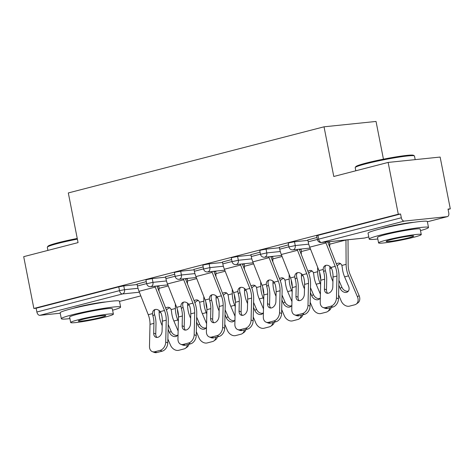 <?xml version="1.0" encoding="UTF-8"?>
<svg xmlns="http://www.w3.org/2000/svg" width="474" height="474" viewBox="0 0 474 474"><rect width="100%" height="100%" fill="white"/><g stroke="black" fill="none" stroke-linecap="round" stroke-linejoin="round"><path stroke-width="0.71" d="M105.797 301.956A18.853 1.386 168.9 0 0 77.748 307.022A18.853 1.386 168.9 0 0 73.103 308.367M413.684 222.336A18.853 1.386 168.9 0 0 385.64 227.402A18.853 1.386 168.9 0 0 380.989 228.752M383.442 159.175L376.036 121.445L324.032 126.813L68.309 192.942L78.056 242.605L23.7 256.665L33.861 308.461L398.296 214.218L388.135 162.422L440.139 157.06L450.3 208.856L448.025 209.087L448.765 212.873A3.626 2.269 75.5 0 1 447.403 216.618L427.388 221.791M448.09 209.425L450.3 208.856M404.281 221.085L321.656 242.451A3.626 2.269 75.5 0 1 318.682 239.139L317.402 239.601L316.662 235.815L317.941 235.353L318.682 239.139L401.312 217.773A3.626 2.269 75.5 0 0 404.281 221.085L447.189 216.654A3.626 2.269 75.5 0 0 447.403 216.618M317.941 235.353L400.571 213.987L398.296 214.218M401.312 217.773L400.571 213.987M60.245 313.219L39.852 315.323A3.626 2.269 -104.5 0 1 36.877 312.011L36.137 308.224L33.861 308.461M324.032 126.813L333.779 176.482L388.135 162.422M316.988 237.486L307.822 239.957M152.225 278.558L152.972 282.344L146.679 283.748L145.933 279.968L147.218 279.5L152.225 278.558L165.633 277.177M36.137 308.224L118.761 286.859L123.773 285.917L137.182 284.536M174.716 274.274L165.55 276.745M209.135 263.846L209.881 267.626L203.583 269.031L202.842 265.25L204.128 264.788L209.135 263.846L222.543 262.46M231.626 259.562L222.46 262.027M266.044 249.128L266.785 252.909L260.493 254.319L259.752 250.533L261.032 250.071L266.044 249.128L279.453 247.742M288.53 244.845L279.364 247.315M294.496 241.77L295.243 245.556L288.95 246.96L288.204 243.174L289.49 242.712L294.496 241.77L307.904 240.383M260.078 252.204L250.912 254.674M237.593 256.487L238.333 260.267L232.041 261.678L231.294 257.892L232.58 257.429L237.593 256.487L250.995 255.101M203.168 266.915L194.002 269.386M180.683 271.199L181.423 274.985L175.131 276.389L174.391 272.609L175.67 272.141L180.683 271.199L194.085 269.819M146.265 281.633L137.093 284.104M333.038 277.041L332.813 286.841A5.558 3.946 111.4 0 1 328.494 293.193A5.558 3.946 111.4 0 1 326.592 293.104A5.558 3.946 111.4 0 1 324.423 289.016L324.649 279.21A16.193 10.144 75.5 0 0 324.192 274.008A16.193 10.144 75.5 0 0 323.594 271.596L323.221 269.463A5.558 4.254 58.1 0 1 324.933 265.742A5.558 4.254 58.1 0 1 325.857 265.351A5.558 4.254 58.1 0 1 330.941 267.466L331.984 269.428A16.193 10.144 75.5 0 1 332.582 271.839A16.193 10.144 75.5 0 1 333.038 277.041L336.961 276.028A16.193 10.144 75.5 0 0 336.504 270.826A16.193 10.144 75.5 0 0 335.201 266.364L325.976 242.955A19.333 12.111 -104.5 0 1 325.644 242.066M327.682 241.853A16.193 10.144 75.5 0 0 327.694 241.888L336.919 265.292A19.333 12.111 -104.5 0 1 338.472 270.624A19.333 12.111 -104.5 0 1 339.023 276.834L338.507 298.762A7.252 5.149 111.4 0 1 332.878 307.039L330.816 306.234L325.525 307.602A7.252 5.149 -68.6 0 1 323.043 307.49A7.252 5.149 -68.6 0 1 320.217 302.151L320.726 280.229A16.193 10.144 75.5 0 0 320.27 275.021A16.193 10.144 75.5 0 0 318.966 270.559L309.741 247.15A19.333 12.111 -104.5 0 1 308.189 241.823L307.804 239.862M325.881 265.345A5.558 4.254 -121.9 0 0 324.939 268.391L325.33 270.518A19.333 12.111 -104.5 0 1 326.159 273.806A19.333 12.111 -104.5 0 1 326.71 280.016L326.479 289.821A5.558 3.946 -68.6 0 0 327.7 293.299M325.525 307.602L327.587 308.408L332.878 307.039M327.587 308.408A7.252 5.149 111.4 0 1 325.105 308.296L323.043 307.49M330.816 306.234A7.252 5.149 -68.6 0 0 336.451 297.956L336.961 276.028M338.602 294.864L341.215 301.002A7.252 5.492 -125.5 0 0 349.48 306.151L354.771 304.782A7.252 5.492 -125.5 0 0 356.187 304.124A7.252 5.492 -125.5 0 0 357.449 296.807L359.12 295.616L350.191 274.665A16.193 10.144 -104.5 0 1 348.633 269.576A16.193 10.144 -104.5 0 1 348.165 265.025L348.023 240.679A19.333 12.111 75.5 0 0 347.999 239.755M345.961 239.968A16.193 10.144 -104.5 0 1 345.961 239.998L346.109 264.344A19.333 12.111 75.5 0 0 346.66 269.777A19.333 12.111 75.5 0 0 348.526 275.856L357.449 296.807M336.41 263.994A5.558 4.017 108.2 0 1 337.968 263.206A5.558 4.017 108.2 0 1 339.74 263.248A5.558 4.017 108.2 0 1 341.849 265.446L342.275 267.466A19.333 12.111 75.5 0 0 342.738 270.79A19.333 12.111 75.5 0 0 344.604 276.869L348.591 286.237A5.558 4.213 54.5 0 1 347.626 291.842A5.558 4.213 54.5 0 1 346.541 292.345A5.558 4.213 54.5 0 1 340.202 288.405L341.873 287.214L338.94 280.335M329.863 266.4L329.874 268.545A19.333 12.111 75.5 0 0 330.425 273.972A19.333 12.111 75.5 0 0 332.292 280.051L332.932 281.562M329.572 241.657A16.193 10.144 -104.5 0 1 329.726 244.199L329.744 247.084M338.827 285.176L340.202 288.405M341.873 287.214A5.558 4.213 -125.5 0 0 348.206 291.154A5.558 4.213 -125.5 0 0 348.366 291.113M359.12 295.616A7.252 5.492 54.5 0 1 357.858 302.933L356.187 304.124M340.705 263.781A5.558 4.017 -71.8 0 0 340.03 263.888A5.558 4.017 -71.8 0 0 337.198 266.033M355.245 167.488L355.82 166.641A29.483 2.169 -11.1 0 1 366.206 163.044A29.483 2.169 -11.1 0 1 395.826 156.93A29.483 2.169 -11.1 0 1 413.529 155.318L414.377 155.887A30.212 2.222 168.9 0 0 396.24 157.534A30.212 2.222 168.9 0 0 365.892 163.803A30.212 2.222 168.9 0 0 355.245 167.488A30.212 2.222 168.9 0 0 355.198 167.666L355.808 170.782M420.497 230.601A30.212 2.222 168.9 0 0 428.502 227.461A30.212 2.222 168.9 0 0 411.254 228.8A30.212 2.222 168.9 0 0 379.905 235.234A30.212 2.222 168.9 0 0 369.21 239.092A30.212 2.222 168.9 0 0 377.808 238.979M428.502 227.461L427.341 221.548A30.212 2.222 168.9 0 0 410.093 222.887A30.212 2.222 168.9 0 0 378.744 229.321A30.212 2.222 168.9 0 0 368.049 233.178L369.21 239.092M378.578 242.901L377.511 237.462A21.751 1.6 -11.1 0 1 385.208 234.683A21.751 1.6 -11.1 0 1 407.782 230.056A21.751 1.6 -11.1 0 1 420.201 229.09L421.268 234.529A21.751 1.6 168.9 0 0 408.849 235.495A21.751 1.6 168.9 0 0 386.28 240.122A21.751 1.6 168.9 0 0 378.578 242.901A21.751 1.6 168.9 0 0 390.997 241.941A21.751 1.6 168.9 0 0 413.571 237.308A21.751 1.6 168.9 0 0 421.268 234.529M408.718 237.812A14.019 1.031 168.9 0 0 413.678 236.016A14.019 1.031 168.9 0 0 405.679 236.639A14.019 1.031 168.9 0 0 391.127 239.625A14.019 1.031 168.9 0 0 386.168 241.414A14.019 1.031 168.9 0 0 394.172 240.792A14.019 1.031 168.9 0 0 408.718 237.812M415.194 159.631L414.489 156.029A30.212 2.222 168.9 0 0 414.377 155.887M77.369 239.121A30.212 2.222 168.9 0 0 58 243.423A30.212 2.222 168.9 0 0 47.359 247.108L47.927 246.261A29.483 2.169 -11.1 0 1 58.32 242.664A29.483 2.169 -11.1 0 1 77.244 238.463M47.359 247.108A30.212 2.222 168.9 0 0 47.311 247.28L47.921 250.402M112.611 310.221A30.212 2.222 168.9 0 0 120.615 307.081A30.212 2.222 168.9 0 0 103.368 308.42A30.212 2.222 168.9 0 0 72.012 314.849A30.212 2.222 168.9 0 0 61.324 318.712A30.212 2.222 168.9 0 0 69.921 318.599M120.615 307.081L119.454 301.168A30.212 2.222 168.9 0 0 102.206 302.507A30.212 2.222 168.9 0 0 70.857 308.935A30.212 2.222 168.9 0 0 60.162 312.799L61.324 318.712M70.691 322.521L69.625 317.082A21.751 1.6 -11.1 0 1 77.321 314.303A21.751 1.6 -11.1 0 1 99.895 309.67A21.751 1.6 -11.1 0 1 112.314 308.71L113.381 314.149A21.751 1.6 168.9 0 0 100.962 315.109A21.751 1.6 168.9 0 0 78.388 319.743A21.751 1.6 168.9 0 0 70.691 322.521A21.751 1.6 168.9 0 0 83.11 321.556A21.751 1.6 168.9 0 0 105.678 316.928A21.751 1.6 168.9 0 0 113.381 314.149M100.826 317.426A14.019 1.031 168.9 0 0 105.791 315.637A14.019 1.031 168.9 0 0 97.786 316.259A14.019 1.031 168.9 0 0 83.24 319.245A14.019 1.031 168.9 0 0 78.281 321.034A14.019 1.031 168.9 0 0 86.28 320.412A14.019 1.031 168.9 0 0 100.826 317.426M304.586 284.4L304.355 294.2A5.558 3.946 111.4 0 1 300.036 300.546A5.558 3.946 111.4 0 1 298.134 300.463A5.558 3.946 111.4 0 1 295.966 296.368L296.197 286.569A16.193 10.144 75.5 0 0 295.735 281.366A16.193 10.144 75.5 0 0 295.142 278.955L294.769 276.816A5.558 4.254 58.1 0 1 296.481 273.101A5.558 4.254 58.1 0 1 297.399 272.71A5.558 4.254 58.1 0 1 302.489 274.819L303.532 276.786A16.193 10.144 75.5 0 1 304.124 279.198A16.193 10.144 75.5 0 1 304.586 284.4L308.509 283.387A16.193 10.144 75.5 0 0 308.047 278.185A16.193 10.144 75.5 0 0 306.743 273.723L297.524 250.313A19.333 12.111 -104.5 0 1 297.186 249.425M299.23 249.211A16.193 10.144 75.5 0 0 299.242 249.241L308.461 272.651A19.333 12.111 -104.5 0 1 310.02 277.977A19.333 12.111 -104.5 0 1 310.565 284.193L310.055 306.121A7.252 5.149 111.4 0 1 304.421 314.398L302.365 313.592L297.074 314.961A7.252 5.149 -68.6 0 1 294.591 314.849A7.252 5.149 -68.6 0 1 291.759 309.51L292.274 287.582A16.193 10.144 75.5 0 0 291.812 282.38A16.193 10.144 75.5 0 0 290.515 277.918L281.289 254.508A19.333 12.111 -104.5 0 1 279.731 249.182L279.346 247.221M297.423 272.704A5.558 4.254 -121.9 0 0 296.487 275.75L296.872 277.877A19.333 12.111 -104.5 0 1 297.708 281.165A19.333 12.111 -104.5 0 1 298.259 287.374L298.028 297.18A5.558 3.946 -68.6 0 0 299.248 300.658M297.074 314.961L299.13 315.767L304.421 314.398M299.13 315.767A7.252 5.149 111.4 0 1 296.653 315.654L294.591 314.849M302.365 313.592A7.252 5.149 -68.6 0 0 307.993 305.315L308.509 283.387M276.135 291.759L275.904 301.559A5.558 3.946 111.4 0 1 271.584 307.904A5.558 3.946 111.4 0 1 269.682 307.822A5.558 3.946 111.4 0 1 267.514 303.727L267.739 293.927A16.193 10.144 75.5 0 0 267.283 288.725A16.193 10.144 75.5 0 0 266.69 286.314L266.311 284.175A5.558 4.254 58.1 0 1 268.023 280.46A5.558 4.254 58.1 0 1 268.948 280.069A5.558 4.254 58.1 0 1 274.037 282.178L275.08 284.145A16.193 10.144 75.5 0 1 275.672 286.557A16.193 10.144 75.5 0 1 276.135 291.759L280.051 290.746A16.193 10.144 75.5 0 0 279.595 285.544A16.193 10.144 75.5 0 0 278.291 281.082L269.066 257.672A19.333 12.111 -104.5 0 1 268.734 256.778M270.773 256.57A16.193 10.144 75.5 0 0 270.784 256.6L280.01 280.01A19.333 12.111 -104.5 0 1 281.568 285.336A19.333 12.111 -104.5 0 1 282.113 291.551L281.597 313.48A7.252 5.149 111.4 0 1 275.969 321.757L273.907 320.951L268.616 322.32A7.252 5.149 -68.6 0 1 266.139 322.207A7.252 5.149 -68.6 0 1 263.307 316.869L263.822 294.941A16.193 10.144 75.5 0 0 263.36 289.738A16.193 10.144 75.5 0 0 262.057 285.277L252.832 261.867A19.333 12.111 -104.5 0 1 251.279 256.541L250.894 254.579M268.971 280.063A5.558 4.254 -121.9 0 0 268.029 283.108L268.42 285.235A19.333 12.111 -104.5 0 1 269.256 288.524A19.333 12.111 -104.5 0 1 269.801 294.733L269.57 304.533A5.558 3.946 -68.6 0 0 270.79 308.017M268.616 322.32L270.678 323.126L275.969 321.757M270.678 323.126A7.252 5.149 111.4 0 1 268.195 323.013L266.139 322.207M273.907 320.951A7.252 5.149 -68.6 0 0 279.542 312.668L280.051 290.746M247.677 299.118L247.446 308.918A5.558 3.946 111.4 0 1 243.132 315.263A5.558 3.946 111.4 0 1 241.225 315.18A5.558 3.946 111.4 0 1 239.056 311.086L239.287 301.286A16.193 10.144 75.5 0 0 238.831 296.084A16.193 10.144 75.5 0 0 238.232 293.673L237.859 291.534A5.558 4.254 58.1 0 1 239.571 287.819A5.558 4.254 58.1 0 1 240.496 287.422A5.558 4.254 58.1 0 1 245.579 289.537L246.622 291.504A16.193 10.144 75.5 0 1 247.221 293.916A16.193 10.144 75.5 0 1 247.677 299.118L251.599 298.105A16.193 10.144 75.5 0 0 251.143 292.902A16.193 10.144 75.5 0 0 249.839 288.435L240.614 265.031A19.333 12.111 -104.5 0 1 240.277 264.137M242.321 263.929A16.193 10.144 75.5 0 0 242.333 263.959L251.558 287.368A19.333 12.111 -104.5 0 1 253.11 292.695A19.333 12.111 -104.5 0 1 253.661 298.91L253.146 320.833A7.252 5.149 111.4 0 1 247.511 329.116L245.455 328.31L240.164 329.673A7.252 5.149 -68.6 0 1 237.681 329.566A7.252 5.149 -68.6 0 1 234.855 324.228L235.365 302.299A16.193 10.144 75.5 0 0 234.908 297.097A16.193 10.144 75.5 0 0 233.605 292.636L224.38 269.226A19.333 12.111 -104.5 0 1 222.827 263.899L222.436 261.932M240.514 287.416A5.558 4.254 -121.9 0 0 239.577 290.467L239.963 292.594A19.333 12.111 -104.5 0 1 240.798 295.883A19.333 12.111 -104.5 0 1 241.349 302.092L241.118 311.892A5.558 3.946 -68.6 0 0 242.338 315.376M240.164 329.673L242.226 330.479L247.511 329.116M242.226 330.479A7.252 5.149 111.4 0 1 239.743 330.372L237.681 329.566M245.455 328.31A7.252 5.149 -68.6 0 0 251.084 320.027L251.599 298.105M219.225 306.477L218.994 316.276A5.558 3.946 111.4 0 1 214.675 322.622A5.558 3.946 111.4 0 1 212.773 322.539A5.558 3.946 111.4 0 1 210.604 318.445L210.835 308.645A16.193 10.144 75.5 0 0 210.373 303.443A16.193 10.144 75.5 0 0 209.781 301.031L209.407 298.893A5.558 4.254 58.1 0 1 211.12 295.178A5.558 4.254 58.1 0 1 212.038 294.781A5.558 4.254 58.1 0 1 217.128 296.896L218.17 298.863A16.193 10.144 75.5 0 1 218.763 301.274A16.193 10.144 75.5 0 1 219.225 306.477L223.147 305.463A16.193 10.144 75.5 0 0 222.685 300.255A16.193 10.144 75.5 0 0 221.382 295.794L212.162 272.384A19.333 12.111 -104.5 0 1 211.825 271.495M213.863 271.288A16.193 10.144 75.5 0 0 213.881 271.318L223.1 294.727A19.333 12.111 -104.5 0 1 224.658 300.054A19.333 12.111 -104.5 0 1 225.203 306.269L224.694 328.192A7.252 5.149 111.4 0 1 219.059 336.469L216.997 335.663L211.712 337.032A7.252 5.149 -68.6 0 1 209.23 336.919A7.252 5.149 -68.6 0 1 206.397 331.587L206.913 309.658A16.193 10.144 75.5 0 0 206.451 304.456A16.193 10.144 75.5 0 0 205.147 299.995L195.928 276.585A19.333 12.111 -104.5 0 1 194.37 271.258L193.984 269.291M212.062 294.775A5.558 4.254 -121.9 0 0 211.126 297.826L211.511 299.953A19.333 12.111 -104.5 0 1 212.346 303.236A19.333 12.111 -104.5 0 1 212.891 309.451L212.666 319.251A5.558 3.946 -68.6 0 0 213.887 322.735M211.712 337.032L213.768 337.838L219.059 336.469M213.768 337.838A7.252 5.149 111.4 0 1 211.286 337.731L209.23 336.919M216.997 335.663A7.252 5.149 -68.6 0 0 222.632 327.386L223.147 305.463M190.767 313.835L190.542 323.635A5.558 3.946 111.4 0 1 186.223 329.981A5.558 3.946 111.4 0 1 184.321 329.898A5.558 3.946 111.4 0 1 182.152 325.804L182.377 316.004A16.193 10.144 75.5 0 0 181.921 310.802A16.193 10.144 75.5 0 0 181.323 308.39L180.95 306.251A5.558 4.254 58.1 0 1 182.662 302.536A5.558 4.254 58.1 0 1 183.586 302.139A5.558 4.254 58.1 0 1 188.67 304.255L189.713 306.216A16.193 10.144 75.5 0 1 190.311 308.627A16.193 10.144 75.5 0 1 190.767 313.835L194.69 312.816A16.193 10.144 75.5 0 0 194.233 307.614A16.193 10.144 75.5 0 0 192.93 303.153L183.705 279.743A19.333 12.111 -104.5 0 1 183.373 278.854M185.411 278.647A16.193 10.144 75.5 0 0 185.423 278.676L194.648 302.086A19.333 12.111 -104.5 0 1 196.2 307.413A19.333 12.111 -104.5 0 1 196.751 313.628L196.236 335.551A7.252 5.149 111.4 0 1 190.607 343.828L188.545 343.022L183.254 344.391A7.252 5.149 -68.6 0 1 180.772 344.278A7.252 5.149 -68.6 0 1 177.946 338.946L178.455 317.017A16.193 10.144 75.5 0 0 177.999 311.815A16.193 10.144 75.5 0 0 176.695 307.353L167.47 283.944A19.333 12.111 -104.5 0 1 165.918 278.617L165.533 276.65M183.61 302.134A5.558 4.254 -121.9 0 0 182.668 305.185L183.059 307.312A19.333 12.111 -104.5 0 1 183.888 310.594A19.333 12.111 -104.5 0 1 184.439 316.81L184.208 326.61A5.558 3.946 -68.6 0 0 185.429 330.094M183.254 344.391L185.316 345.196L190.607 343.828M185.316 345.196A7.252 5.149 111.4 0 1 182.834 345.084L180.772 344.278M188.545 343.022A7.252 5.149 -68.6 0 0 194.18 334.745L194.69 312.816M320.726 279.192A16.193 10.144 -104.5 0 1 320.175 276.935A16.193 10.144 -104.5 0 1 319.719 272.763M317.627 267.158L317.651 271.703A19.333 12.111 75.5 0 0 318.208 277.136A19.333 12.111 75.5 0 0 320.069 283.215L320.625 284.524M307.952 271.353A5.558 4.017 108.2 0 1 309.516 270.565A5.558 4.017 108.2 0 1 311.288 270.607A5.558 4.017 108.2 0 1 313.397 272.805L313.824 274.825A19.333 12.111 75.5 0 0 314.286 278.149A19.333 12.111 75.5 0 0 316.146 284.228L320.14 293.59A5.558 4.213 54.5 0 1 320.4 294.313M301.405 273.759L301.417 275.904A19.333 12.111 75.5 0 0 301.974 281.331A19.333 12.111 75.5 0 0 303.834 287.41L304.48 288.921M301.12 249.016A16.193 10.144 -104.5 0 1 301.274 251.558L301.292 254.443M310.144 302.222L312.763 308.361A7.252 5.492 -125.5 0 0 321.028 313.504L326.319 312.141A7.252 5.492 -125.5 0 0 327.735 311.483A7.252 5.492 -125.5 0 0 329.643 307.875M320.317 297.743A5.558 4.213 54.5 0 1 319.174 299.201A5.558 4.213 54.5 0 1 318.084 299.704A5.558 4.213 54.5 0 1 311.75 295.764L313.415 294.573L310.488 287.694M310.375 292.535L311.75 295.764M313.415 294.573A5.558 4.213 -125.5 0 0 319.754 298.513A5.558 4.213 -125.5 0 0 319.909 298.472M331.19 307.478A7.252 5.492 54.5 0 1 329.406 310.292L327.735 311.483M312.253 271.14A5.558 4.017 -71.8 0 0 311.578 271.247A5.558 4.017 -71.8 0 0 308.74 273.385M292.274 286.551A16.193 10.144 -104.5 0 1 291.723 284.287A16.193 10.144 -104.5 0 1 291.267 280.122M289.17 274.517L289.199 279.062A19.333 12.111 75.5 0 0 289.75 284.495A19.333 12.111 75.5 0 0 291.617 290.568L292.174 291.877M279.5 278.712A5.558 4.017 108.2 0 1 281.064 277.924A5.558 4.017 108.2 0 1 282.836 277.965A5.558 4.017 108.2 0 1 284.939 280.164L285.372 282.184A19.333 12.111 75.5 0 0 285.834 285.508A19.333 12.111 75.5 0 0 287.694 291.587L291.682 300.949A5.558 4.213 54.5 0 1 291.943 301.671M272.953 281.118L272.965 283.262A19.333 12.111 75.5 0 0 273.522 288.69A19.333 12.111 75.5 0 0 275.382 294.769L276.028 296.28M272.663 256.375A16.193 10.144 -104.5 0 1 272.817 258.917L272.834 261.802M281.692 309.581L284.305 315.72A7.252 5.492 -125.5 0 0 292.571 320.862L297.862 319.494A7.252 5.492 -125.5 0 0 299.284 318.836A7.252 5.492 -125.5 0 0 301.186 315.234M291.866 305.102A5.558 4.213 54.5 0 1 290.716 306.56A5.558 4.213 54.5 0 1 289.632 307.063A5.558 4.213 54.5 0 1 283.292 303.117L284.963 301.926L282.03 295.047M281.917 299.894L283.292 303.117M284.963 301.926A5.558 4.213 -125.5 0 0 291.297 305.872A5.558 4.213 -125.5 0 0 291.457 305.831M302.738 314.831A7.252 5.492 54.5 0 1 300.949 317.645L299.284 318.836M283.802 278.499A5.558 4.017 -71.8 0 0 283.12 278.605A5.558 4.017 -71.8 0 0 280.288 280.744M263.822 293.91A16.193 10.144 -104.5 0 1 263.271 291.646A16.193 10.144 -104.5 0 1 262.809 287.481M260.718 281.87L260.741 286.42A19.333 12.111 75.5 0 0 261.298 291.854A19.333 12.111 75.5 0 0 263.159 297.927L263.722 299.236M251.042 286.071A5.558 4.017 108.2 0 1 252.606 285.283A5.558 4.017 108.2 0 1 254.378 285.318A5.558 4.017 108.2 0 1 256.487 287.522L256.914 289.543A19.333 12.111 75.5 0 0 257.376 292.867A19.333 12.111 75.5 0 0 259.242 298.94L263.23 308.307A5.558 4.213 54.5 0 1 263.491 309.03M244.495 288.476L244.513 290.621A19.333 12.111 75.5 0 0 245.064 296.049A19.333 12.111 75.5 0 0 246.93 302.128L247.57 303.638M244.211 263.734A16.193 10.144 -104.5 0 1 244.365 266.275L244.383 269.161M253.234 316.94L255.853 323.078A7.252 5.492 -125.5 0 0 264.119 328.221L269.41 326.853A7.252 5.492 -125.5 0 0 270.826 326.195A7.252 5.492 -125.5 0 0 272.734 322.593M263.408 312.461A5.558 4.213 54.5 0 1 262.264 313.918A5.558 4.213 54.5 0 1 261.174 314.422A5.558 4.213 54.5 0 1 254.84 310.476L256.505 309.285L253.578 302.406M253.466 307.247L254.84 310.476M256.505 309.285A5.558 4.213 -125.5 0 0 262.845 313.231A5.558 4.213 -125.5 0 0 262.999 313.184M274.28 322.19A7.252 5.492 54.5 0 1 272.497 325.004L270.826 326.195M255.344 285.858A5.558 4.017 -71.8 0 0 254.668 285.964A5.558 4.017 -71.8 0 0 251.836 288.103M235.365 301.268A16.193 10.144 -104.5 0 1 234.814 299.005A16.193 10.144 -104.5 0 1 234.357 294.84M232.26 289.229L232.29 293.779A19.333 12.111 75.5 0 0 232.847 299.207A19.333 12.111 75.5 0 0 234.707 305.286L235.264 306.595M222.59 293.43A5.558 4.017 108.2 0 1 224.155 292.642A5.558 4.017 108.2 0 1 225.926 292.677A5.558 4.017 108.2 0 1 228.035 294.881L228.462 296.902A19.333 12.111 75.5 0 0 228.924 300.226A19.333 12.111 75.5 0 0 230.785 306.299L234.778 315.666A5.558 4.213 54.5 0 1 235.039 316.389M216.043 295.829L216.055 297.974A19.333 12.111 75.5 0 0 216.612 303.407A19.333 12.111 75.5 0 0 218.473 309.486L219.118 310.997M215.759 271.092A16.193 10.144 -104.5 0 1 215.913 273.628L215.925 276.52M224.783 324.293L227.402 330.437A7.252 5.492 -125.5 0 0 235.667 335.58L240.952 334.211A7.252 5.492 -125.5 0 0 242.374 333.554A7.252 5.492 -125.5 0 0 244.282 329.951M234.956 319.82A5.558 4.213 54.5 0 1 233.812 321.277A5.558 4.213 54.5 0 1 232.722 321.781A5.558 4.213 54.5 0 1 226.382 317.835L228.053 316.644L225.12 309.765M225.008 314.606L226.382 317.835M228.053 316.644A5.558 4.213 -125.5 0 0 234.393 320.59A5.558 4.213 -125.5 0 0 234.547 320.543M245.828 329.549A7.252 5.492 54.5 0 1 244.039 332.363L242.374 333.554M226.892 293.216A5.558 4.017 -71.8 0 0 226.217 293.317A5.558 4.017 -71.8 0 0 223.378 295.462M206.913 308.627A16.193 10.144 -104.5 0 1 206.362 306.364A16.193 10.144 -104.5 0 1 205.9 302.193M203.808 296.588L203.838 301.138A19.333 12.111 75.5 0 0 204.389 306.565A19.333 12.111 75.5 0 0 206.255 312.644L206.812 313.954M194.139 300.789A5.558 4.017 108.2 0 1 195.697 300.001A5.558 4.017 108.2 0 1 197.468 300.036A5.558 4.017 108.2 0 1 199.578 302.24L200.004 304.261A19.333 12.111 75.5 0 0 200.466 307.585A19.333 12.111 75.5 0 0 202.333 313.658L206.32 323.025A5.558 4.213 54.5 0 1 206.581 323.748M187.591 303.188L187.603 305.333A19.333 12.111 75.5 0 0 188.154 310.766A19.333 12.111 75.5 0 0 190.021 316.845L190.661 318.356M187.301 278.451A16.193 10.144 -104.5 0 1 187.455 280.987L187.473 283.879M196.331 331.652L198.944 337.796A7.252 5.492 -125.5 0 0 207.209 342.939L212.5 341.57A7.252 5.492 -125.5 0 0 213.922 340.913A7.252 5.492 -125.5 0 0 215.824 337.31M206.504 327.179A5.558 4.213 54.5 0 1 205.355 328.636A5.558 4.213 54.5 0 1 204.27 329.14A5.558 4.213 54.5 0 1 197.931 325.194L199.601 324.003L196.669 317.124M196.556 321.964L197.931 325.194M199.601 324.003A5.558 4.213 -125.5 0 0 205.935 327.949A5.558 4.213 -125.5 0 0 206.095 327.901M217.37 336.907A7.252 5.492 54.5 0 1 215.587 339.722L213.922 340.913M198.434 300.575A5.558 4.017 -71.8 0 0 197.759 300.676A5.558 4.017 -71.8 0 0 194.927 302.821M155.134 309.498A5.558 4.254 58.1 0 1 160.218 311.614L161.261 313.575A16.193 10.144 75.5 0 1 161.853 315.986A16.193 10.144 75.5 0 1 162.315 321.188L162.084 330.994A5.558 3.946 111.4 0 1 157.765 337.34A5.558 3.946 111.4 0 1 155.863 337.251A5.558 3.946 111.4 0 1 153.695 333.163L153.926 323.363A16.193 10.144 75.5 0 0 153.463 318.155A16.193 10.144 75.5 0 0 152.871 315.749L152.498 313.61A5.558 4.254 58.1 0 1 154.21 309.889A5.558 4.254 58.1 0 1 155.134 309.498A5.558 4.254 -121.9 0 0 154.216 312.538L154.601 314.671A19.333 12.111 -104.5 0 1 155.436 317.953A19.333 12.111 -104.5 0 1 155.987 324.169L155.756 333.969A5.558 3.946 -68.6 0 0 156.977 337.447M156.959 286A16.193 10.144 75.5 0 0 156.971 286.035L166.19 309.445A19.333 12.111 -104.5 0 1 167.749 314.772A19.333 12.111 -104.5 0 1 168.294 320.981L167.784 342.909A7.252 5.149 111.4 0 1 162.149 351.187L160.094 350.381L154.802 351.749A7.252 5.149 -68.6 0 1 152.32 351.637A7.252 5.149 -68.6 0 1 149.488 346.298L150.003 324.376A16.193 10.144 75.5 0 0 149.541 319.174A16.193 10.144 75.5 0 0 148.244 314.712L139.018 291.303A19.333 12.111 -104.5 0 1 137.46 285.976L137.075 284.009M160.094 350.381A7.252 5.149 -68.6 0 0 165.722 342.104L166.238 320.175A16.193 10.144 75.5 0 0 165.776 314.973A16.193 10.144 75.5 0 0 164.472 310.511L155.253 287.102A19.333 12.111 -104.5 0 1 154.915 286.213M154.802 351.749L156.864 352.555L162.149 351.187M156.864 352.555A7.252 5.149 111.4 0 1 154.382 352.443L152.32 351.637M178.455 315.98A16.193 10.144 -104.5 0 1 177.904 313.723A16.193 10.144 -104.5 0 1 177.448 309.552M175.356 303.947L175.38 308.497A19.333 12.111 75.5 0 0 175.937 313.924A19.333 12.111 75.5 0 0 177.797 320.003L178.354 321.313M165.681 308.147A5.558 4.017 108.2 0 1 167.245 307.359A5.558 4.017 108.2 0 1 169.017 307.395A5.558 4.017 108.2 0 1 171.126 309.593L171.552 311.614A19.333 12.111 75.5 0 0 172.015 314.937A19.333 12.111 75.5 0 0 173.875 321.017L177.869 330.384A5.558 4.213 54.5 0 1 178.129 331.107M159.134 310.547L159.146 312.692A19.333 12.111 75.5 0 0 159.702 318.125A19.333 12.111 75.5 0 0 161.563 324.198L162.209 325.709M158.849 285.804A16.193 10.144 -104.5 0 1 159.003 288.346L159.021 291.237M167.873 339.011L170.492 345.155A7.252 5.492 -125.5 0 0 178.757 350.298L184.048 348.929A7.252 5.492 -125.5 0 0 185.464 348.272A7.252 5.492 -125.5 0 0 187.372 344.663M178.046 334.537A5.558 4.213 54.5 0 1 176.903 335.989A5.558 4.213 54.5 0 1 175.813 336.493A5.558 4.213 54.5 0 1 169.479 332.552L171.144 331.362L168.217 324.483M168.104 329.323L169.479 332.552M171.144 331.362A5.558 4.213 -125.5 0 0 177.483 335.302A5.558 4.213 -125.5 0 0 177.637 335.26M188.919 344.266A7.252 5.492 54.5 0 1 187.135 347.081L185.464 348.272M169.982 307.928A5.558 4.017 -71.8 0 0 169.307 308.035A5.558 4.017 -71.8 0 0 166.469 310.18M317.402 239.601A3.626 3.626 0 0 0 321.331 242.51A3.626 2.814 84.1 0 0 321.656 242.451L364.565 238.025L368.79 236.929L364.773 237.984A3.626 2.269 75.5 0 1 364.565 238.025A3.626 2.814 84.1 0 1 364.239 238.084A3.626 3.626 0 0 0 364.773 237.984M427.388 221.779L447.189 216.654M119.495 301.399L140.825 295.883L119.501 301.411M159.015 290.189L158.624 290.23M139.38 292.215L122.476 293.957L39.852 315.323M36.877 312.011L119.507 290.645L118.761 286.859M123.773 285.917L124.514 289.703A3.626 2.814 -95.9 0 1 122.476 293.957A3.626 2.269 -104.5 0 1 119.507 290.645L124.514 289.703L138.017 288.311M288.95 246.96A3.626 3.626 0 0 0 292.879 249.869A3.626 2.814 84.1 0 0 293.199 249.81A3.626 2.814 -95.9 0 0 295.243 245.556L308.74 244.163M327.818 242.19L329.608 242.007M260.493 254.319A3.626 3.626 0 0 0 264.421 257.228A3.626 2.814 84.1 0 0 264.747 257.169A3.626 2.814 -95.9 0 0 266.785 252.909L280.288 251.516M299.361 249.549L301.156 249.365M232.041 261.678A3.626 3.626 0 0 0 235.969 264.581A3.626 2.814 84.1 0 0 236.295 264.528A3.626 2.814 -95.9 0 0 238.333 260.267L251.83 258.875M270.909 256.908L272.704 256.724M203.583 269.031A3.626 3.626 0 0 0 207.517 271.94A3.626 2.814 84.1 0 0 207.837 271.88A3.626 2.814 -95.9 0 0 209.881 267.626L223.378 266.234M242.451 264.267L244.246 264.083M175.131 276.389A3.626 3.626 0 0 0 179.059 279.299A3.626 2.814 84.1 0 0 179.385 279.239A3.626 2.814 -95.9 0 0 181.423 274.985L194.927 273.593M213.999 271.626L215.794 271.442M146.679 283.748A3.626 3.626 0 0 0 150.608 286.657A3.626 2.814 84.1 0 0 150.928 286.598A3.626 2.814 -95.9 0 0 152.972 282.344L166.469 280.952M185.547 278.985L187.337 278.795M157.09 286.343L158.885 286.154M318.966 270.559L323.221 269.463M330.941 267.466L335.201 266.364M320.726 280.229L324.649 279.21M309.741 247.15L325.976 242.955M336.451 297.956L338.507 298.762M308.189 241.823L317.373 239.447M324.423 289.016L326.479 289.821M325.33 270.518L323.594 271.596M348.526 275.856L344.604 276.869M332.973 279.873L332.292 280.051M346.109 264.344L341.849 265.446M345.961 239.998L329.726 244.199M331.421 268.142L329.874 268.545M290.515 277.918L294.769 276.816M302.489 274.819L306.743 273.723M292.274 287.582L296.197 286.569M281.289 254.508L297.524 250.313M307.993 305.315L310.055 306.121M279.731 249.182L288.921 246.806M295.966 296.368L298.028 297.18M296.872 277.877L295.142 278.955M262.057 285.277L266.311 284.175M274.037 282.178L278.291 281.082M263.822 294.941L267.739 293.927M252.832 261.867L269.066 257.672M279.542 312.668L281.597 313.48M251.279 256.541L260.463 254.165M267.514 303.727L269.57 304.533M268.42 285.235L266.69 286.314M233.605 292.636L237.859 291.534M245.579 289.537L249.839 288.435M235.365 302.299L239.287 301.286M224.38 269.226L240.614 265.031M251.084 320.027L253.146 320.833M222.827 263.899L232.011 261.524M239.056 311.086L241.118 311.892M239.963 292.594L238.232 293.673M205.147 299.995L209.407 298.893M217.128 296.896L221.382 295.794M206.913 309.658L210.835 308.645M195.928 276.585L212.162 272.384M222.632 327.386L224.694 328.192M194.37 271.258L203.553 268.882M210.604 318.445L212.666 319.251M211.511 299.953L209.781 301.031M176.695 307.353L180.95 306.251M188.67 304.255L192.93 303.153M178.455 317.017L182.377 316.004M167.47 283.944L183.705 279.743M194.18 334.745L196.236 335.551M165.918 278.617L175.102 276.241M182.152 325.804L184.208 326.61M183.059 307.312L181.323 308.39M320.069 283.215L316.146 284.228M304.521 287.232L303.834 287.41M317.651 271.703L313.397 272.805M310.535 249.164L301.274 251.558M302.969 275.501L301.417 275.904M291.617 290.568L287.694 291.587M276.064 294.591L275.382 294.769M289.199 279.062L284.939 280.164M282.083 256.517L272.817 258.917M274.511 282.86L272.965 283.262M263.159 297.927L259.242 298.94M247.612 301.95L246.93 302.128M260.741 286.42L256.487 287.522M253.626 263.876L244.365 266.275M246.059 290.218L244.513 290.621M234.707 305.286L230.785 306.299M219.16 309.309L218.473 309.486M232.29 293.779L228.035 294.881M225.174 271.235L215.913 273.628M217.602 297.577L216.055 297.974M206.255 312.644L202.333 313.658M190.702 316.668L190.021 316.845M203.838 301.138L199.578 302.24M196.716 278.594L187.455 280.987M189.15 304.936L187.603 305.333M148.244 314.712L152.498 313.61M160.218 311.614L164.472 310.511M162.315 321.188L166.238 320.175M150.003 324.376L153.926 323.363M139.018 291.303L155.253 287.102M165.722 342.104L167.784 342.909M137.46 285.976L146.65 283.6M153.695 333.163L155.756 333.969M154.601 314.671L152.871 315.749M177.797 320.003L173.875 321.017M162.25 324.026L161.563 324.198M175.38 308.497L171.126 309.593M168.264 285.952L159.003 288.346M160.698 312.295L159.146 312.692M321.331 242.51L364.239 238.084M292.879 249.869L310.115 248.092M329.359 246.101L329.738 246.065M264.421 257.228L281.657 255.445M300.901 253.46L301.286 253.424M235.969 264.581L253.205 262.803M272.449 260.819L272.828 260.777M207.517 271.94L224.747 270.162M243.992 268.177L244.377 268.136M179.059 279.299L196.295 277.521M215.54 275.536L215.919 275.495M150.608 286.657L167.843 284.88M187.088 282.895L187.467 282.854"/></g></svg>
